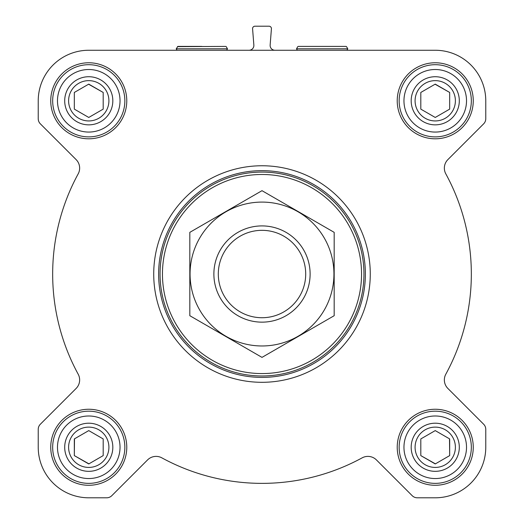 <?xml version="1.0" encoding="UTF-8"?>
<svg xmlns="http://www.w3.org/2000/svg" width="524" height="524" viewBox="0 0 524 524"><rect width="100%" height="100%" fill="white"/><g stroke="black" fill="none" stroke-linecap="round" stroke-linejoin="round"><path stroke-width="0.79" d="M435.241 50.258L88.759 50.258A50.527 50.527 0 0 0 38.232 100.791L38.232 118.732A7.218 7.218 0 0 0 40.348 123.834L76.124 159.61A12.032 12.032 0 0 1 78.181 173.876A209.331 209.331 0 0 0 78.181 374.188A12.032 12.032 0 0 1 76.124 388.448L40.348 424.23A7.218 7.218 0 0 0 38.232 429.333L38.232 447.273A50.527 50.527 0 0 0 88.759 497.8L106.7 497.8A7.218 7.218 0 0 0 111.802 495.684L147.585 459.908A12.032 12.032 0 0 1 161.844 457.852A209.331 209.331 0 0 0 362.156 457.852A12.032 12.032 0 0 1 376.415 459.908L412.198 495.684A7.218 7.218 0 0 0 417.301 497.8L435.241 497.8A50.527 50.527 0 0 0 485.768 447.273L485.768 429.333A7.218 7.218 0 0 0 483.652 424.23L447.876 388.448A12.032 12.032 0 0 1 445.819 374.188A209.331 209.331 0 0 0 445.819 173.876A12.032 12.032 0 0 1 447.876 159.61L483.652 123.834A7.218 7.218 0 0 0 485.768 118.732L485.768 100.791A50.527 50.527 0 0 0 435.241 50.258M249.064 50.258A4.814 4.814 0 0 0 253.858 45.071L252.581 28.794A2.404 2.404 0 0 1 254.978 26.2L269.022 26.2A2.404 2.404 0 0 1 271.419 28.794L270.142 45.071A4.814 4.814 0 0 0 274.936 50.258M50.743 100.791A38.016 38.016 0 0 1 107.767 67.865A38.016 38.016 0 0 1 107.767 133.712A38.016 38.016 0 0 1 50.743 100.791M50.743 447.273A38.016 38.016 0 0 1 107.767 414.346A38.016 38.016 0 0 1 107.767 480.194A38.016 38.016 0 0 1 50.743 447.273M397.225 447.273A38.016 38.016 0 0 1 454.249 414.346A38.016 38.016 0 0 1 454.249 480.194A38.016 38.016 0 0 1 397.225 447.273M397.225 100.791A38.016 38.016 0 0 1 454.249 67.865A38.016 38.016 0 0 1 454.249 133.712A38.016 38.016 0 0 1 397.225 100.791M162.453 274.032A99.547 99.547 0 0 1 311.773 187.821A99.547 99.547 0 0 1 311.773 360.237A99.547 99.547 0 0 1 162.453 274.032M160.049 274.032A101.951 101.951 0 0 1 312.979 185.738A101.951 101.951 0 0 1 312.979 362.32A101.951 101.951 0 0 1 160.049 274.032M158.621 274.032A103.379 103.379 0 0 1 313.686 184.5A103.379 103.379 0 0 1 313.686 363.558A103.379 103.379 0 0 1 158.621 274.032M153.722 274.032A108.278 108.278 0 0 1 316.136 180.263A108.278 108.278 0 0 1 316.136 367.802A108.278 108.278 0 0 1 153.722 274.032M201.845 46.413L177.878 46.413L176.215 48.817L177.047 50.258M403.958 100.791A31.283 31.283 0 0 1 450.882 73.701A31.283 31.283 0 0 1 450.882 127.876A31.283 31.283 0 0 1 403.958 100.791M411.183 100.791A24.058 24.058 0 0 1 447.273 79.949A24.058 24.058 0 0 1 447.273 121.627A24.058 24.058 0 0 1 411.183 100.791M399.15 100.791A36.091 36.091 0 0 1 453.286 69.535A36.091 36.091 0 0 1 453.286 132.048A36.091 36.091 0 0 1 399.15 100.791M57.483 100.791A31.283 31.283 0 0 1 104.4 73.701A31.283 31.283 0 0 1 104.4 127.876A31.283 31.283 0 0 1 57.483 100.791M64.701 100.791A24.058 24.058 0 0 1 100.791 79.949A24.058 24.058 0 0 1 100.791 121.627A24.058 24.058 0 0 1 64.701 100.791M52.669 100.791A36.091 36.091 0 0 1 106.804 69.535A36.091 36.091 0 0 1 106.804 132.048A36.091 36.091 0 0 1 52.669 100.791M57.483 447.273A31.283 31.283 0 0 1 104.4 420.183A31.283 31.283 0 0 1 104.4 474.358A31.283 31.283 0 0 1 57.483 447.273M64.701 447.273A24.058 24.058 0 0 1 100.791 426.431A24.058 24.058 0 0 1 100.791 468.109A24.058 24.058 0 0 1 64.701 447.273M52.669 447.273A36.091 36.091 0 0 1 106.804 416.017A36.091 36.091 0 0 1 106.804 478.53A36.091 36.091 0 0 1 52.669 447.273M403.958 447.273A31.283 31.283 0 0 1 450.882 420.183A31.283 31.283 0 0 1 450.882 474.358A31.283 31.283 0 0 1 403.958 447.273M411.183 447.273A24.058 24.058 0 0 1 447.273 426.431A24.058 24.058 0 0 1 447.273 468.109A24.058 24.058 0 0 1 411.183 447.273M399.15 447.273A36.091 36.091 0 0 1 453.286 416.017A36.091 36.091 0 0 1 453.286 478.53A36.091 36.091 0 0 1 399.15 447.273M415.087 100.791A20.154 20.154 0 0 1 445.315 83.336A20.154 20.154 0 0 1 445.315 118.241A20.154 20.154 0 0 1 415.087 100.791M420.805 92.453L420.805 109.123L435.241 117.461L449.677 109.123L449.677 92.453L435.241 84.122L420.805 92.453L420.805 109.123L435.241 117.461M449.677 109.123L449.677 92.453L435.071 84.22M415.087 447.273A20.154 20.154 0 0 1 445.315 429.818A20.154 20.154 0 0 1 445.315 464.723A20.154 20.154 0 0 1 415.087 447.273M420.805 438.935L420.805 455.605L435.241 463.943L449.677 455.605L449.677 438.935L435.241 430.604L420.805 438.935L420.805 455.605L435.411 463.845M68.605 447.273A20.154 20.154 0 0 1 98.833 429.818A20.154 20.154 0 0 1 98.833 464.723A20.154 20.154 0 0 1 68.605 447.273M74.493 438.837L74.323 455.605L88.759 463.943L103.195 455.605L103.195 438.935L88.759 430.604L74.323 438.935L74.323 455.605L88.929 463.845M68.605 100.791A20.154 20.154 0 0 1 98.833 83.336A20.154 20.154 0 0 1 98.833 118.241A20.154 20.154 0 0 1 68.605 100.791M74.323 92.453L74.323 109.123L88.759 117.461L103.195 109.123L103.195 92.453L88.759 84.122L74.323 92.453L74.323 109.123L88.759 117.461M103.195 109.123L103.195 92.453L88.589 84.22M103.195 455.605L103.195 438.935L88.759 430.604M449.677 455.605L449.507 438.837M322.155 46.413L346.122 46.413L322.155 46.413M218.305 274.032A43.695 43.695 0 0 1 283.851 236.186A43.695 43.695 0 0 1 283.851 311.872A43.695 43.695 0 0 1 218.305 274.032M213.877 274.032A48.123 48.123 0 0 1 286.058 232.355A48.123 48.123 0 0 1 286.058 315.703A48.123 48.123 0 0 1 213.877 274.032M189.819 232.355L189.819 315.703L262 357.381L334.181 315.703L334.181 232.355L262 190.677L189.819 232.355M262 345.971A71.945 71.945 0 0 0 324.304 238.06A71.945 71.945 0 0 0 199.696 238.06A71.945 71.945 0 0 0 262 345.971M225.811 46.413L177.466 46.649M226.23 46.649L227.482 48.817L176.215 48.817M346.122 46.413L298.189 46.413M346.534 46.649L347.785 48.817L296.519 48.817L297.35 50.258M227.482 48.817L226.65 50.258M297.77 46.649L296.519 48.817M347.785 48.817L346.954 50.258"/></g></svg>
